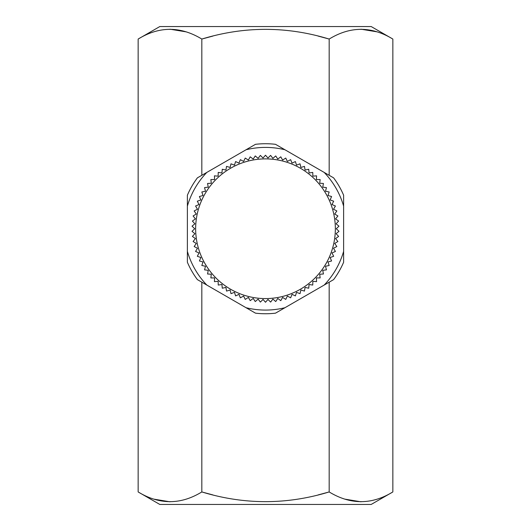 <?xml version="1.0" encoding="UTF-8"?>
<svg xmlns="http://www.w3.org/2000/svg" width="531" height="531" viewBox="0 0 531 531"><rect width="100%" height="100%" fill="white"/><g stroke="black" fill="none" stroke-linecap="round" stroke-linejoin="round"><path stroke-width="0.8" d="M246.052 149.762A81.336 81.336 0 0 1 284.948 149.762L324.175 172.409A81.336 81.336 0 0 1 343.617 206.094L343.617 251.389A81.336 81.336 0 0 1 324.175 285.067L284.948 307.714A81.336 81.336 0 0 1 246.052 307.714L206.825 285.067A81.336 81.336 0 0 1 187.383 251.389L187.383 206.094A81.336 81.336 0 0 1 206.825 172.409L255.484 144.319A85.013 85.013 0 0 1 275.516 144.319L284.948 149.762M206.825 285.067L197.399 279.625A85.013 85.013 0 0 1 187.383 262.268L187.383 251.389M187.383 206.094L187.383 195.209A85.013 85.013 0 0 1 197.399 177.852L206.825 172.409M324.175 172.409L333.601 177.852A85.013 85.013 0 0 1 343.617 195.209L343.617 206.094M343.617 251.389L343.617 262.268A85.013 85.013 0 0 1 333.601 279.625L324.175 285.067M284.948 307.714L275.516 313.157A85.013 85.013 0 0 1 255.484 313.157L246.052 307.714M318.089 494.932L329.174 491.945C286.733 504.875 244.28 504.875 201.826 491.945L201.826 282.18M212.911 494.932L201.826 491.945C180.659 504.888 159.433 504.888 138.153 491.945L159.811 504.45L371.189 504.45L392.847 491.945C371.68 504.888 350.453 504.888 329.174 491.945L329.174 282.18M153.95 499.16L169.993 501.795M344.971 499.16L361.007 501.795M201.826 175.296L201.826 39.055C244.267 26.125 286.72 26.125 329.174 39.055C350.341 26.112 371.567 26.112 392.847 39.055L392.847 491.945M138.153 491.945L138.153 39.055C159.32 26.112 180.547 26.112 201.826 39.055L212.911 36.068M329.174 175.296L329.174 39.055L318.089 36.068M377.05 31.84L361.007 29.205M186.029 31.84L169.993 29.205M138.153 39.055L159.811 26.55L371.189 26.55L392.847 39.055M192.023 231.304L194.731 228.742L192.023 226.173L194.904 223.803L192.381 221.055L195.421 218.891L193.092 215.971L196.278 214.026L194.16 210.953L197.472 209.234L195.574 206.021L198.999 204.535L197.333 201.196L200.851 199.955L199.417 196.51L203.015 195.514L201.826 191.976L205.49 191.24L204.548 187.622L208.252 187.144L207.561 183.474L211.292 183.248L210.86 179.544L214.597 179.578L214.424 175.847L218.148 176.146L218.241 172.416L221.931 172.973L222.283 169.256L225.927 170.073L226.538 166.389L230.115 167.451L230.985 163.82L234.476 165.134L235.598 161.57L238.99 163.123L240.351 159.652L243.629 161.437L245.236 158.065L248.382 160.077L250.214 156.824L253.214 159.048L255.265 155.928L258.106 158.357L260.369 155.397L263.031 158.012L265.5 155.218L267.969 158.012L270.631 155.397L272.894 158.357L275.735 155.928L277.786 159.048L280.786 156.824L282.618 160.077L285.764 158.065L287.371 161.437L290.649 159.652L292.01 163.123L295.402 161.57L296.524 165.134L300.015 163.82L300.885 167.451L304.462 166.389L305.073 170.073L308.717 169.256L309.069 172.973L312.759 172.416L312.852 176.146L316.576 175.847L316.403 179.578L320.14 179.544L319.708 183.248L323.439 183.474L322.748 187.144L326.452 187.622L325.51 191.24L329.174 191.976L327.985 195.514L331.583 196.51L330.149 199.955L333.667 201.196L332.001 204.535L335.426 206.021L333.528 209.234L336.84 210.953L334.722 214.026L337.908 215.971L335.579 218.891L338.619 221.055L336.096 223.803L338.977 226.173L336.269 228.742L338.977 231.304L336.096 233.673L338.619 236.421L335.579 238.585L337.908 241.505L334.722 243.45L336.84 246.523L333.528 248.242L335.426 251.455L332.001 252.942L333.667 256.281L330.149 257.522L331.583 260.967L327.985 261.962L329.174 265.5L325.51 266.237L326.452 269.854L322.748 270.332L323.439 274.003L319.708 274.228L320.14 277.932L316.403 277.899L316.576 281.629L312.852 281.33L312.759 285.061L309.069 284.503L308.717 288.22L305.073 287.404L304.462 291.088L300.885 290.026L300.015 293.656L296.524 292.342L295.402 295.906L292.01 294.353L290.649 297.825L287.371 296.039L285.764 299.411L282.618 297.4L280.786 300.652L277.786 298.429L275.735 301.548L272.894 299.119L270.631 302.079L267.969 299.464L265.5 302.258L263.031 299.464L260.369 302.079L258.106 299.119L255.265 301.548L253.214 298.429L250.214 300.652L248.382 297.4L245.236 299.411L243.629 296.039L240.351 297.825L238.99 294.353L235.598 295.906L234.476 292.342L230.985 293.656L230.115 290.026L226.538 291.088L225.927 287.404L222.283 288.22L221.931 284.503L218.241 285.061L218.148 281.33L214.424 281.629L214.597 277.899L210.86 277.932L211.292 274.228L207.561 274.003L208.252 270.332L204.548 269.854L205.49 266.237L201.826 265.5L203.015 261.962L199.417 260.967L200.851 257.522L197.333 256.281L198.999 252.942L195.574 251.455L197.472 248.242L194.16 246.523L196.278 243.45L193.092 241.505L195.421 238.585L192.381 236.421L194.904 233.673L192.023 231.304M265.5 158.888A69.846 69.846 0 0 1 325.988 263.661A69.846 69.846 0 0 1 205.012 263.661A69.846 69.846 0 0 1 265.5 158.888"/></g></svg>
